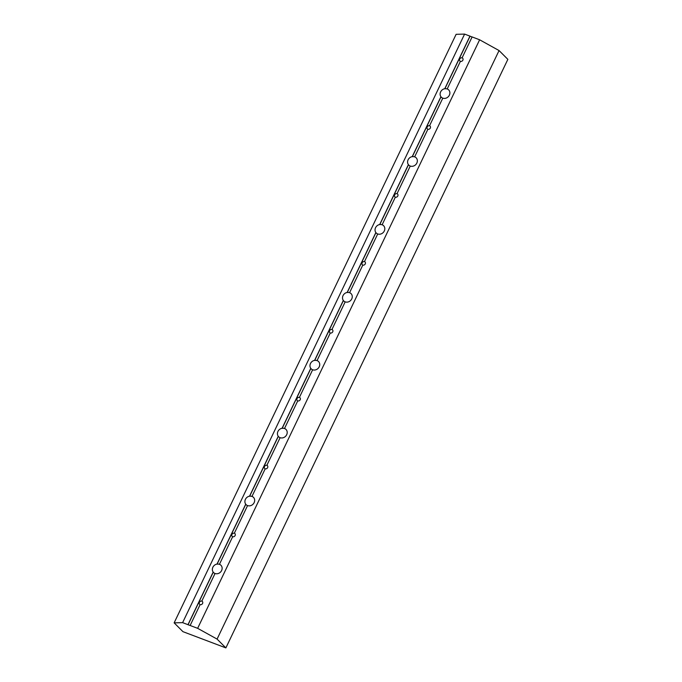 <?xml version="1.0" encoding="UTF-8"?>
<svg xmlns="http://www.w3.org/2000/svg" width="682" height="682" viewBox="0 0 682 682"><rect width="100%" height="100%" fill="white"/><g stroke="black" fill="none" stroke-linecap="round" stroke-linejoin="round"><path stroke-width="1.02" d="M219.451 564.295L219.536 564.381A5.183 4.578 -45 0 0 217.098 564.159L217.012 564.074A5.183 4.578 -45 0 0 212.878 567.245A5.183 4.578 -45 0 0 213.176 572.087L187.985 624.678L182.614 622.64L174.14 622.854L182.938 631.66L225.878 647.9L507.86 59.36L499.062 50.553L217.081 639.094L197.644 628.327L190.133 625.488L200.124 604.619A1.995 1.756 -45 0 0 201.821 601.081L215.043 573.494A5.183 4.578 -45 0 0 221.113 571.388A5.183 4.578 -45 0 0 220.908 565.233A5.183 4.578 -45 0 0 219.451 564.295L232.664 536.708A1.995 1.756 -45 0 0 234.361 533.171L247.575 505.584A5.183 4.578 -45 0 0 253.653 503.478A5.183 4.578 -45 0 0 253.448 497.323A5.183 4.578 -45 0 0 251.982 496.385L265.204 468.798A1.995 1.756 -45 0 0 266.892 465.26L280.114 437.682A5.183 4.578 -45 0 0 286.184 435.568A5.183 4.578 -45 0 0 285.98 429.413A5.183 4.578 -45 0 0 284.522 428.475L297.736 400.888A1.995 1.756 -45 0 0 299.432 397.35L312.646 369.772A5.183 4.578 -45 0 0 318.724 367.658A5.183 4.578 -45 0 0 318.52 361.511A5.183 4.578 -45 0 0 317.062 360.565L330.276 332.987A1.995 1.756 -45 0 0 331.972 329.449L345.186 301.862A5.183 4.578 -45 0 0 351.256 299.748A5.183 4.578 -45 0 0 351.051 293.601A5.183 4.578 -45 0 0 349.593 292.655L362.807 265.076A1.995 1.756 -45 0 0 364.503 261.538L377.726 233.952A5.183 4.578 -45 0 0 383.796 231.837A5.183 4.578 -45 0 0 383.591 225.691A5.183 4.578 -45 0 0 382.133 224.753L395.347 197.166A1.995 1.756 -45 0 0 397.043 193.628L410.257 166.041A5.183 4.578 -45 0 0 416.335 163.927A5.183 4.578 -45 0 0 416.131 157.781A5.183 4.578 -45 0 0 414.665 156.843L427.887 129.256A1.995 1.756 -45 0 0 429.575 125.718L442.797 98.131A5.183 4.578 -45 0 0 448.867 96.026A5.183 4.578 -45 0 0 448.662 89.871A5.183 4.578 -45 0 0 447.204 88.933L447.29 89.018A5.183 4.578 -45 0 0 444.86 88.796L444.775 88.711A5.183 4.578 -45 0 0 440.632 91.882A5.183 4.578 -45 0 0 440.93 96.725L441.015 96.81A5.183 4.578 -45 0 0 441.416 97.279A5.183 4.578 -45 0 0 442.771 98.174M414.665 156.843L414.75 156.928A5.183 4.578 -45 0 0 412.32 156.707L412.235 156.621A5.183 4.578 -45 0 0 408.1 159.793A5.183 4.578 -45 0 0 408.399 164.635L408.484 164.72A5.183 4.578 -45 0 0 408.885 165.189A5.183 4.578 -45 0 0 410.24 166.084M382.133 224.753L382.218 224.83A5.183 4.578 -45 0 0 379.78 224.617L379.695 224.531A5.183 4.578 -45 0 0 375.56 227.703A5.183 4.578 -45 0 0 375.859 232.545L375.944 232.63A5.183 4.578 -45 0 0 376.345 233.099A5.183 4.578 -45 0 0 377.7 233.994M349.593 292.655L349.678 292.74A5.183 4.578 -45 0 0 347.249 292.527L347.164 292.442A5.183 4.578 -45 0 0 343.029 295.613A5.183 4.578 -45 0 0 343.327 300.455L343.404 300.54A5.183 4.578 -45 0 0 343.805 301.001A5.183 4.578 -45 0 0 345.169 301.904M317.062 360.565L317.139 360.65A5.183 4.578 -45 0 0 314.709 360.437L314.624 360.352A5.183 4.578 -45 0 0 310.489 363.515A5.183 4.578 -45 0 0 310.787 368.365L310.873 368.451A5.183 4.578 -45 0 0 311.273 368.911A5.183 4.578 -45 0 0 312.629 369.815M284.522 428.475L284.607 428.56A5.183 4.578 -45 0 0 282.178 428.347L282.092 428.262A5.183 4.578 -45 0 0 277.949 431.425A5.183 4.578 -45 0 0 278.247 436.267L278.333 436.352A5.183 4.578 -45 0 0 278.733 436.821A5.183 4.578 -45 0 0 280.089 437.725M251.982 496.385L252.067 496.47A5.183 4.578 -45 0 0 249.638 496.257L249.552 496.172A5.183 4.578 -45 0 0 245.418 499.335A5.183 4.578 -45 0 0 245.716 504.177L245.801 504.262A5.183 4.578 -45 0 0 246.202 504.731A5.183 4.578 -45 0 0 247.557 505.626M213.176 572.087L213.261 572.172A5.183 4.578 -45 0 0 213.662 572.641A5.183 4.578 -45 0 0 215.018 573.536M201.821 601.081L201.906 601.166A1.995 1.756 -45 0 0 200.107 604.661M234.361 533.171L234.446 533.256A1.995 1.756 -45 0 0 232.647 536.751M266.892 465.26L266.977 465.346A1.995 1.756 -45 0 0 265.179 468.841M299.432 397.35L299.517 397.435A1.995 1.756 -45 0 0 297.719 400.931M331.972 329.449L332.057 329.534A1.995 1.756 -45 0 0 330.258 333.021M364.503 261.538L364.589 261.624A1.995 1.756 -45 0 0 362.79 265.11M397.043 193.628L397.129 193.714A1.995 1.756 -45 0 0 395.33 197.209M429.575 125.718L429.66 125.803A1.995 1.756 -45 0 0 427.861 129.299M447.204 88.933L460.418 61.346A1.995 1.756 -45 0 0 462.115 57.808L462.2 57.893A1.995 1.756 -45 0 0 460.401 61.389M197.644 628.327L479.625 39.786L472.114 36.939L462.115 57.808M245.716 504.177L217.012 564.074M278.247 436.267L249.552 496.172M310.787 368.365L282.092 428.262M343.327 300.455L314.624 360.352M375.859 232.545L347.164 292.442M408.399 164.635L379.695 224.531M440.93 96.725L412.235 156.621M472.089 36.99L469.966 36.129L444.775 88.711M469.966 36.129L464.595 34.1L182.614 622.64M174.14 622.854L456.122 34.313L464.595 34.1M225.878 647.9L217.081 639.094M213.261 572.172L188.07 624.755L190.133 625.488M479.625 39.786L499.062 50.553M441.015 96.81L412.32 156.707M470.051 36.214L444.86 88.796M408.484 164.72L379.78 224.617M375.944 232.63L347.249 292.527M343.404 300.54L314.709 360.437M310.873 368.451L282.178 428.347M278.333 436.352L249.638 496.257M245.801 504.262L217.098 564.159"/></g></svg>
